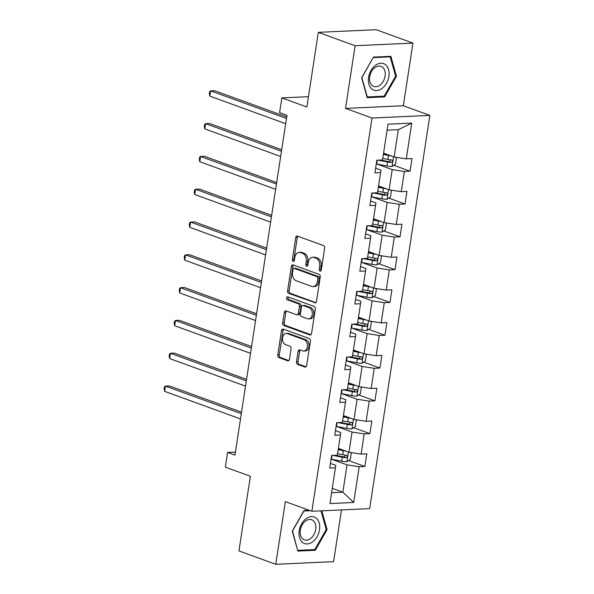 <?xml version="1.0" encoding="UTF-8"?>
<svg xmlns="http://www.w3.org/2000/svg" width="594" height="594" viewBox="0 0 594 594"><rect width="100%" height="100%" fill="white"/><g stroke="black" fill="none" stroke-linecap="round" stroke-linejoin="round"><path stroke-width="0.89" d="M320.04 271.168A1.492 1.032 -92.6 0 0 320.329 271.213A1.492 1.032 -92.6 0 0 321.272 270.092L324.628 248.158A2.131 1.478 -92.6 0 0 323.5 245.574L297.483 236.115A2.131 1.478 -92.6 0 0 297.074 236.048A2.131 1.478 -92.6 0 0 295.723 237.652L292.367 259.585A1.492 1.032 -92.6 0 0 293.161 261.397A1.492 1.032 -92.6 0 0 293.451 261.442A1.492 1.032 -92.6 0 0 294.394 260.321L294.824 257.477A6.816 4.73 -92.6 0 1 299.138 252.346A6.816 4.73 -92.6 0 1 300.46 252.554L302.628 253.348A6.816 4.73 -92.6 0 1 306.244 261.635L305.813 264.471A1.492 1.032 -92.6 0 0 306.601 266.283A1.492 1.032 -92.6 0 0 306.89 266.327A1.492 1.032 -92.6 0 0 307.833 265.206L308.271 262.37A6.816 4.73 -92.6 0 1 312.585 257.239A6.816 4.73 -92.6 0 1 313.907 257.447L316.075 258.234A6.816 4.73 -92.6 0 1 319.683 266.52L319.253 269.357A1.492 1.032 -92.6 0 0 320.04 271.168M296.488 361.805A2.131 1.478 -92.6 0 0 297.616 364.389L304.915 367.047A2.131 1.478 -92.6 0 0 305.323 367.114A2.131 1.478 -92.6 0 0 306.675 365.51L310.402 341.149A2.131 1.478 -92.6 0 0 309.274 338.558L283.256 329.098A2.131 1.478 -92.6 0 0 282.841 329.039A2.131 1.478 -92.6 0 0 281.497 330.643L277.769 354.997A2.131 1.478 -92.6 0 0 278.898 357.588L287.711 360.796A2.131 1.478 -92.6 0 0 288.127 360.855A2.131 1.478 -92.6 0 0 289.478 359.251L291.067 348.827A2.131 1.478 -92.6 0 0 289.939 346.243L285.573 344.654A5.702 3.95 -92.6 0 1 282.469 338.513A5.702 3.95 -92.6 0 1 286.152 333.434A5.702 3.95 -92.6 0 1 287.258 333.605L304.388 339.835A5.702 3.95 -92.6 0 1 307.484 345.975A5.702 3.95 -92.6 0 1 303.801 351.054A5.702 3.95 -92.6 0 1 302.695 350.876L299.844 349.836A2.131 1.478 -92.6 0 0 299.428 349.777A2.131 1.478 -92.6 0 0 298.077 351.381L296.488 361.805L298.047 361.731A2.131 1.478 -92.6 0 0 299.176 364.322L306.029 366.81M355.115 45.731L345.53 108.398L403.348 105.754L412.941 43.087L355.115 45.731L318.31 32.343L306.883 106.994L281.853 97.891L279.596 112.615L286.961 115.288L234.964 455.115L227.599 452.442L225.349 467.159L250.378 476.262L238.951 550.913L275.764 564.3L333.59 561.657L341.505 509.919M345.53 108.398L372.03 118.035L311.857 511.271L285.35 501.633L275.764 564.3M314.738 302.851A2.131 1.478 -92.6 0 0 315.147 302.918A2.131 1.478 -92.6 0 0 316.498 301.314L320.225 276.96A2.131 1.478 -92.6 0 0 319.097 274.369L293.08 264.909A2.131 1.478 -92.6 0 0 292.664 264.842A2.131 1.478 -92.6 0 0 291.32 266.446L287.593 290.8A2.131 1.478 -92.6 0 0 288.721 293.391L315.555 302.814M315.31 309.051L311.583 333.412A2.131 1.478 -92.6 0 1 310.239 335.016A2.131 1.478 -92.6 0 1 309.823 334.949L283.813 325.49A2.131 1.478 -92.6 0 1 282.677 322.898L284.274 312.474A2.131 1.478 -92.6 0 1 285.625 310.87A2.131 1.478 -92.6 0 1 286.033 310.937L296.584 314.775A2.131 1.478 -92.6 0 0 297 314.835A2.131 1.478 -92.6 0 0 298.351 313.238L299.406 306.318A2.131 1.478 -92.6 0 0 298.277 303.727L287.296 299.74A1.492 1.032 -92.6 0 1 286.479 298.129A1.492 1.032 -92.6 0 1 287.444 296.8A1.492 1.032 -92.6 0 1 287.734 296.844L314.181 306.467A2.131 1.478 -92.6 0 1 315.31 309.051M318.31 32.343L376.128 29.7L412.941 43.087M372.03 118.035L429.856 115.392L369.683 508.627L311.857 511.271M348.633 460.55L364.879 466.461L366.81 453.838L361.107 454.098L364.196 433.91L369.899 433.65L371.837 421.035L366.127 421.295L369.216 401.106L374.925 400.846L376.856 388.231L371.146 388.491L374.235 368.302L379.945 368.042L381.875 355.427L376.165 355.687L379.254 335.499L384.964 335.239L386.894 322.616L381.185 322.884L384.281 302.695L389.983 302.435L391.914 289.813L386.211 290.072L389.3 269.891L395.003 269.624L396.933 257.009L391.231 257.269L394.319 237.08L400.022 236.82L401.952 224.205L396.25 224.465L399.339 204.277L405.041 204.017L406.972 191.402L401.269 191.662L404.358 171.473L410.06 171.213L411.991 158.598L406.289 158.858L411.761 123.107L388.001 124.191L382.536 159.942L376.826 160.202L374.896 172.817L380.606 172.557L380.962 170.129L375.608 168.184M364.879 466.461L359.177 466.721L353.705 502.465L329.952 503.556L335.424 467.805L329.722 468.065L331.652 455.45L337.355 455.19L340.444 435.001L334.741 435.261L336.672 422.646L342.374 422.379L345.463 402.197L339.761 402.457L341.691 389.835L347.393 389.575L350.482 369.386L344.78 369.646L346.71 357.031L352.413 356.771L355.502 336.583L349.799 336.843L351.73 324.227L357.432 323.968L360.521 303.779L354.818 304.039L356.749 291.424L362.451 291.164L365.54 270.975L359.838 271.235L361.768 258.62L367.471 258.36L370.559 238.172L364.857 238.432L366.788 225.809L372.49 225.549L375.586 205.361L369.876 205.628L371.807 193.005L377.517 192.746L380.606 172.557M336.568 426.425L352.056 432.061L348.968 452.242L338.394 448.403M335.447 430.62L340.808 432.573L340.444 435.001M348.968 452.242L361.107 454.098M352.056 432.061L364.196 433.91M341.595 393.622L357.076 399.25L353.987 419.438L343.414 415.592M340.466 397.817L345.827 399.769L345.463 402.197M353.987 419.438L366.127 421.295M357.076 399.25L369.216 401.106M346.614 360.818L362.095 366.446L359.006 386.635L348.433 382.788M345.485 365.013L350.846 366.958L350.482 369.386M359.006 386.635L371.146 388.491M362.095 366.446L374.235 368.302M351.633 328.014L367.114 333.642L364.025 353.831L353.452 349.985M350.512 332.209L355.865 334.155L355.502 336.583M364.025 353.831L376.165 355.687M367.114 333.642L379.254 335.499M356.652 295.203L372.134 300.839L369.045 321.027L358.472 317.181M355.531 299.406L360.885 301.351L360.521 303.779M369.045 321.027L381.185 322.884M372.134 300.839L384.281 302.695M361.672 262.399L377.153 268.035L374.064 288.216L363.491 284.377M360.551 266.602L365.904 268.547L365.54 270.975M374.064 288.216L386.211 290.072M377.153 268.035L389.3 269.891M366.691 229.596L382.18 235.224L379.091 255.413L368.51 251.566M365.57 233.791L370.923 235.744L370.559 238.172M379.091 255.413L391.231 257.269M382.18 235.224L394.319 237.08M371.71 196.792L387.199 202.42L384.11 222.609L373.529 218.763M370.589 200.987L375.943 202.94L375.586 205.361M384.11 222.609L396.25 224.465M387.199 202.42L399.339 204.277M376.73 163.989L392.218 169.617L389.129 189.805L378.549 185.959M389.129 189.805L401.269 191.662M392.218 169.617L404.358 171.473M411.761 123.107L398.329 129.663L394.149 157.002L383.576 153.155M394.149 157.002L406.289 158.858M403.348 105.754L429.856 115.392M235.424 452.086L227.599 452.442M308.464 96.681L281.853 97.891M398.329 129.663L387.088 130.175M332.276 488.357L342.857 492.203L347.037 464.864L331.549 459.229M331.615 492.716L342.857 492.203L353.705 502.465M330.427 463.431L335.788 465.377L335.424 467.805M347.037 464.864L359.177 466.721M393.815 165.303L410.06 171.213M388.795 198.106L405.041 204.017M383.776 230.918L400.022 236.82M378.757 263.721L395.003 269.624M373.73 296.525L389.983 302.435M368.711 329.328L384.964 335.239M363.691 362.132L379.945 368.042M358.672 394.936L374.925 400.846M353.653 427.747L369.899 433.65M361.627 77.799L367.226 97.691L384.645 96.896L396.458 76.203L390.852 56.311L373.44 57.106L361.627 77.799M309.073 510.261L304.061 510.491L292.248 531.177L297.854 551.076L315.266 550.282L327.079 529.588L321.792 510.818M395.552 75.876L396.458 76.203M382.818 96.235L384.645 96.896M313.439 549.613L315.266 550.282M326.173 529.261L327.079 529.588M321.087 270.664A1.492 1.032 -92.6 0 1 320.812 269.282L321.25 266.446A6.816 4.73 -92.6 0 0 317.634 258.16L316.075 258.234M312.585 257.239L314.144 257.165A6.816 4.73 -92.6 0 1 315.466 257.373L317.634 258.16M299.138 252.346L300.705 252.279A6.816 4.73 -92.6 0 1 302.027 252.487L304.195 253.274A6.816 4.73 -92.6 0 1 307.811 261.56L307.373 264.397A1.492 1.032 -92.6 0 0 307.647 265.778M297.936 236.278A2.131 1.478 -92.6 0 0 297.29 237.578L293.933 259.511A1.492 1.032 -92.6 0 0 294.208 260.892M293.525 265.072A2.131 1.478 -92.6 0 0 292.879 266.372L289.152 290.733A2.131 1.478 -92.6 0 0 290.288 293.317L315.852 302.621M317.857 278.489A1.492 1.032 -92.6 0 0 317.062 276.678L294.23 268.377A1.492 1.032 -92.6 0 0 293.941 268.332A1.492 1.032 -92.6 0 0 292.998 269.453L292.538 272.446A6.816 4.73 -92.6 0 0 296.154 280.732L311.761 286.405A6.816 4.73 -92.6 0 0 313.083 286.612A6.816 4.73 -92.6 0 0 317.396 281.482L317.857 278.489L319.416 278.423A1.492 1.032 -92.6 0 0 318.629 276.604L317.062 276.678M293.941 268.332L295.5 268.258A1.492 1.032 -92.6 0 1 295.79 268.302L318.629 276.604M313.083 286.612L314.642 286.546A6.816 4.73 -92.6 0 0 318.956 281.415L317.396 281.482M319.416 278.423L318.956 281.415M310.944 334.712L285.372 325.415L283.813 325.49M286.486 311.1A2.131 1.478 -92.6 0 0 285.84 312.407L284.244 322.832A2.131 1.478 -92.6 0 0 285.372 325.415M297 314.835L298.567 314.768A2.131 1.478 -92.6 0 0 299.911 313.164L300.972 306.252A2.131 1.478 -92.6 0 0 299.836 303.66L288.855 299.666L287.296 299.74M288.38 297.082A1.492 1.032 -92.6 0 0 288.075 298.552A1.492 1.032 -92.6 0 0 288.855 299.666M307.536 318.755A5.702 3.95 -92.6 0 0 308.642 318.926A5.702 3.95 -92.6 0 0 312.325 313.855A5.702 3.95 -92.6 0 0 309.222 307.714L303.192 305.516A2.131 1.478 -92.6 0 0 302.777 305.45A2.131 1.478 -92.6 0 0 301.433 307.053L300.371 313.974A2.131 1.478 -92.6 0 0 301.5 316.557L307.536 318.755M308.642 318.926L310.202 318.859A5.702 3.95 -92.6 0 0 313.892 313.781A5.702 3.95 -92.6 0 0 310.788 307.64L309.222 307.714M302.777 305.45L304.343 305.383A2.131 1.478 -92.6 0 1 304.752 305.442L310.788 307.64M300.289 350A2.131 1.478 -92.6 0 0 299.643 351.306L298.047 361.731M303.801 351.054L305.361 350.98A5.702 3.95 -92.6 0 0 309.051 345.901A5.702 3.95 -92.6 0 0 305.947 339.761L304.388 339.835M286.152 333.434L287.719 333.36A5.702 3.95 -92.6 0 1 288.825 333.538L305.947 339.761M283.702 329.262A2.131 1.478 -92.6 0 0 283.056 330.568L279.329 354.922A2.131 1.478 -92.6 0 0 280.465 357.514L288.833 360.558M390.911 155.821A5.754 1.151 -171.3 0 1 388.498 155.457L383.375 154.455M388.06 154.789L383.457 153.891M395.441 157.195L396.45 157.907L395.485 164.211L392.04 166.461A5.754 1.151 -171.3 0 1 386.894 165.971L376.685 163.981A16.61 3.319 -171.3 0 1 376.262 163.892M286.709 116.921L214.538 90.682L210.632 90.86L209.823 96.117L285.677 123.701M378.126 160.142L387.503 161.976A5.754 1.151 8.7 0 0 391.298 162.452C392.872 161.642 392.998 160.803 391.684 159.927A5.754 1.151 -171.3 0 1 387.889 159.452L382.759 158.45M390.614 159.853L389.174 161.679A2.933 0.587 -171.3 0 1 388.149 161.516L380.554 160.031M286.479 118.444L210.632 90.86L209.645 91.684L209.326 93.793L209.823 96.117M371.859 88.966A14.115 9.771 110 0 0 386.501 83.323A14.115 9.771 110 0 0 385.64 64.828A14.115 9.771 110 0 0 370.998 70.463A14.115 9.771 110 0 0 371.859 88.966M372.186 85.543A10.685 7.395 110 0 0 373.752 86.449A10.685 7.395 110 0 0 383.865 80.131A10.685 7.395 110 0 0 382.618 67.27A10.685 7.395 110 0 0 381.058 66.365A10.685 7.395 110 0 0 370.946 72.683A10.685 7.395 110 0 0 372.186 85.543M373.322 57.618L390.191 56.846L395.619 76.121L384.177 96.169L367.3 96.941L361.872 77.665L373.173 57.566M388.959 56.4L390.191 56.846M319.527 529.811A14.115 9.771 110 0 0 311.464 516.609A14.115 9.771 110 0 0 299.213 530.739A14.115 9.771 110 0 0 307.276 543.948A14.115 9.771 110 0 0 319.527 529.811M315.718 529.44A10.685 7.395 110 0 0 311.679 519.75A10.685 7.395 110 0 0 300.334 530.138A10.685 7.395 110 0 0 304.373 539.827A10.685 7.395 110 0 0 315.718 529.44M297.609 550.207L292.493 531.051L303.942 511.003L310.313 510.706M320.99 510.855L326.24 529.506L314.798 549.554L297.921 550.326M385.892 188.632A5.754 1.151 -171.3 0 1 383.479 188.261L378.356 187.258M383.041 187.593L378.437 186.694M390.421 190.006L391.431 190.711L390.466 197.022L387.021 199.265A5.754 1.151 -171.3 0 1 381.875 198.782L371.666 196.785A16.61 3.319 -171.3 0 1 371.243 196.696M281.69 149.733L209.519 123.485L205.613 123.663L204.804 128.92L280.658 156.504M373.099 192.946L382.484 194.78A5.754 1.151 8.7 0 0 386.278 195.255C387.852 194.446 387.979 193.607 386.664 192.731A5.754 1.151 -171.3 0 1 382.87 192.263L377.739 191.253M385.595 192.656L384.155 194.483A2.933 0.587 -171.3 0 1 383.13 194.327L375.534 192.835M281.459 151.247L205.613 123.663L204.626 124.495L204.306 126.596L204.804 128.92M380.873 221.436A5.754 1.151 -171.3 0 1 378.46 221.072L373.336 220.07M378.022 220.396L373.418 219.498M385.402 222.809L386.412 223.515L385.447 229.826L382.001 232.068A5.754 1.151 -171.3 0 1 376.856 231.586L366.647 229.588A16.61 3.319 -171.3 0 1 366.223 229.507M276.67 182.536L204.499 156.289L200.586 156.467L199.784 161.724L275.638 189.308M368.08 225.75L377.465 227.591A5.754 1.151 8.7 0 0 381.259 228.059C382.833 227.257 382.959 226.411 381.645 225.534A5.754 1.151 -171.3 0 1 377.851 225.067L372.72 224.064M380.568 225.46L379.135 227.294A2.933 0.587 -171.3 0 1 378.111 227.131L370.515 225.646M276.44 184.051L200.586 156.467L199.606 157.299L199.287 159.4L199.784 161.724M375.853 254.239A5.754 1.151 -171.3 0 1 373.44 253.876L368.31 252.873M373.002 253.2L368.399 252.302M380.383 255.613L381.393 256.318L380.427 262.63L376.982 264.872A5.754 1.151 -171.3 0 1 371.837 264.389L361.627 262.392A16.61 3.319 -171.3 0 1 361.204 262.31M271.651 215.34L199.48 189.092L195.567 189.278L194.765 194.535L270.619 222.111M363.06 258.561L372.445 260.395A5.754 1.151 8.7 0 0 376.24 260.87C377.814 260.061 377.94 259.222 376.626 258.345A5.754 1.151 -171.3 0 1 372.832 257.87L367.701 256.868M375.549 258.264L374.116 260.098A2.933 0.587 -171.3 0 1 373.091 259.934L365.496 258.449M271.421 216.855L195.567 189.278L194.587 190.102L194.268 192.204L194.765 194.535M370.834 287.043A5.754 1.151 -171.3 0 1 368.421 286.679L363.29 285.677M367.983 286.004L363.38 285.105M375.356 288.417L376.373 289.122L375.408 295.433L371.955 297.676A5.754 1.151 -171.3 0 1 366.81 297.193L356.608 295.196A16.61 3.319 -171.3 0 1 356.185 295.114M266.632 248.144L194.461 221.904L190.548 222.082L189.746 227.339L265.592 254.915M358.041 291.364L367.426 293.198A5.754 1.151 8.7 0 0 371.213 293.674C372.787 292.864 372.921 292.025 371.599 291.149A5.754 1.151 -171.3 0 1 367.812 290.674L362.682 289.672M370.53 291.067L369.097 292.901A2.933 0.587 -171.3 0 1 368.072 292.738L360.476 291.253M266.402 249.658L190.548 222.082L189.568 222.906L189.248 225.007L189.746 227.339M365.815 319.847A5.754 1.151 -171.3 0 1 363.402 319.483L358.271 318.481M362.964 318.815L358.36 317.909M370.337 321.22L371.354 321.933L370.389 328.237L366.936 330.487A5.754 1.151 -171.3 0 1 361.791 329.997L351.589 327.999A16.61 3.319 -171.3 0 1 351.165 327.918M261.612 280.947L189.434 254.707L185.528 254.885L184.727 260.142L260.573 287.719M353.022 324.168L362.407 326.002A5.754 1.151 8.7 0 0 366.194 326.477C367.768 325.668 367.901 324.829 366.58 323.953A5.754 1.151 -171.3 0 1 362.793 323.478L357.662 322.475M365.51 323.879L364.077 325.705A2.933 0.587 -171.3 0 1 363.053 325.542L355.45 324.057M261.382 282.462L185.528 254.885L184.548 255.71L184.222 257.818L184.727 260.142M360.796 352.65A5.754 1.151 -171.3 0 1 358.382 352.287L353.252 351.284M357.944 351.618L353.341 350.72M365.317 354.024L366.335 354.737L365.369 361.041L361.917 363.29A5.754 1.151 -171.3 0 1 356.771 362.8L346.569 360.81A16.61 3.319 -171.3 0 1 346.146 360.721M256.593 313.758L184.415 287.511L180.509 287.689L179.707 292.946L255.554 320.53M348.002 356.972L357.388 358.806A5.754 1.151 8.7 0 0 361.174 359.281C362.748 358.472 362.882 357.633 361.56 356.756A5.754 1.151 -171.3 0 1 357.774 356.281L352.643 355.279M360.491 356.682L359.058 358.509A2.933 0.587 -171.3 0 1 358.034 358.345L350.43 356.86M256.363 315.273L180.509 287.689L179.529 288.521L179.202 290.622L179.707 292.946M355.776 385.461A5.754 1.151 -171.3 0 1 353.363 385.098L348.233 384.088M352.925 384.422L348.322 383.524M360.298 386.835L361.315 387.54L360.35 393.852L356.897 396.094A5.754 1.151 -171.3 0 1 351.752 395.611L341.55 393.614A16.61 3.319 -171.3 0 1 341.127 393.532M251.574 346.562L179.395 320.315L175.49 320.493L174.688 325.75L250.534 353.333M342.983 389.775L352.368 391.617A5.754 1.151 8.7 0 0 356.155 392.085C357.729 391.283 357.863 390.436 356.541 389.56A5.754 1.151 -171.3 0 1 352.754 389.092L347.624 388.09M355.472 389.486L354.039 391.32A2.933 0.587 -171.3 0 1 353.014 391.156L345.411 389.664M251.344 348.077L175.49 320.493L174.51 321.324L174.183 323.426L174.688 325.75M350.75 418.265A5.754 1.151 -171.3 0 1 348.344 417.901L343.213 416.899M347.898 417.226L343.302 416.327M355.279 419.639L356.296 420.344L355.331 426.655L351.878 428.898A5.754 1.151 -171.3 0 1 346.733 428.415L336.531 426.418A16.61 3.319 -171.3 0 1 336.107 426.336M246.555 379.366L174.376 353.118L170.471 353.296L169.669 358.553L245.515 386.137M337.964 422.586L347.342 424.42A5.754 1.151 8.7 0 0 351.136 424.888C352.71 424.086 352.836 423.24 351.522 422.371A5.754 1.151 -171.3 0 1 347.728 421.896L342.604 420.894M350.453 422.289L349.02 424.123A2.933 0.587 -171.3 0 1 347.995 423.96L340.392 422.475M246.317 380.88L170.471 353.296L169.49 354.128L169.164 356.229L169.669 358.553M345.73 451.069A5.754 1.151 -171.3 0 1 343.325 450.705L338.194 449.703M342.879 450.029L338.283 449.131M350.26 452.442L351.269 453.148L350.304 459.459L346.859 461.701A5.754 1.151 -171.3 0 1 341.713 461.219L331.511 459.221A16.61 3.319 -171.3 0 1 331.088 459.14M241.535 412.169L169.357 385.929L165.451 386.107L164.649 391.364L240.496 418.941M332.944 455.39L342.322 457.224A5.754 1.151 8.7 0 0 346.116 457.699C347.69 456.89 347.817 456.051 346.502 455.175A5.754 1.151 -171.3 0 1 342.708 454.7L337.585 453.697M345.433 455.093L344 456.927A2.933 0.587 -171.3 0 1 342.976 456.764L335.372 455.279M241.298 413.684L165.451 386.107L164.464 386.932L164.144 389.033L164.649 391.364M321.25 266.446L319.683 266.52M315.466 257.373L313.907 257.447M307.373 264.397L305.813 264.471M307.811 261.56L306.244 261.635M304.195 253.274L302.628 253.348M302.027 252.487L300.46 252.554M293.933 259.511L292.367 259.585M297.29 237.578L295.723 237.652M320.812 269.282L319.253 269.357M290.288 293.317L288.721 293.391M289.152 290.733L287.593 290.8M292.879 266.372L291.32 266.446M295.79 268.302L294.23 268.377M310.647 334.912L309.823 334.949M284.244 322.832L282.677 322.898M285.84 312.407L284.274 312.474M299.911 313.164L298.351 313.238M300.972 306.252L299.406 306.318M299.836 303.66L298.277 303.727M304.752 305.442L303.192 305.516M299.643 351.306L298.077 351.381M288.825 333.538L287.258 333.605M288.536 360.751L287.711 360.796M280.465 357.514L278.898 357.588M279.329 354.922L277.769 354.997M283.056 330.568L281.497 330.643M305.732 367.01L304.915 367.047M299.176 364.322L297.616 364.389M392.122 166.402L393.592 156.801M376.685 163.981L377.264 160.18M387.889 159.452L388.498 155.457M386.894 165.971L387.503 161.976M389.174 161.679L391.298 162.452M387.102 199.205L388.573 189.605M371.666 196.785L372.245 192.991M382.87 192.263L383.479 188.261M381.875 198.782L382.484 194.78M384.155 194.483L386.278 195.255M382.083 232.016L383.553 222.408M366.647 229.588L367.226 225.794M377.851 225.067L378.46 221.072M376.856 231.586L377.465 227.591M379.135 227.294L381.259 228.059M377.064 264.82L378.534 255.212M361.627 262.392L362.206 258.598M372.832 257.87L373.44 253.876M371.837 264.389L372.445 260.395M374.116 260.098L376.24 260.87M372.044 297.624L373.515 288.016M356.608 295.196L357.187 291.402M367.812 290.674L368.421 286.679M366.81 297.193L367.426 293.198M369.097 292.901L371.213 293.674M367.025 330.427L368.495 320.827M351.589 327.999L352.168 324.205M362.793 323.478L363.402 319.483M361.791 329.997L362.407 326.002M364.077 325.705L366.194 326.477M362.006 363.231L363.476 353.63M346.569 360.81L347.148 357.009M357.774 356.281L358.382 352.287M356.771 362.8L357.388 358.806M359.058 358.509L361.174 359.281M356.987 396.042L358.457 386.434M341.55 393.614L342.129 389.82M352.754 389.092L353.363 385.098M351.752 395.611L352.368 391.617M354.039 391.32L356.155 392.085M351.967 428.846L353.437 419.238M336.531 426.418L337.11 422.624M347.728 421.896L348.344 417.901M346.733 428.415L347.342 424.42M349.02 424.123L351.136 424.888M346.948 461.649L348.418 452.041M331.511 459.221L332.091 455.427M342.708 454.7L343.325 450.705M341.713 461.219L342.322 457.224M344 456.927L346.116 457.699"/></g></svg>
